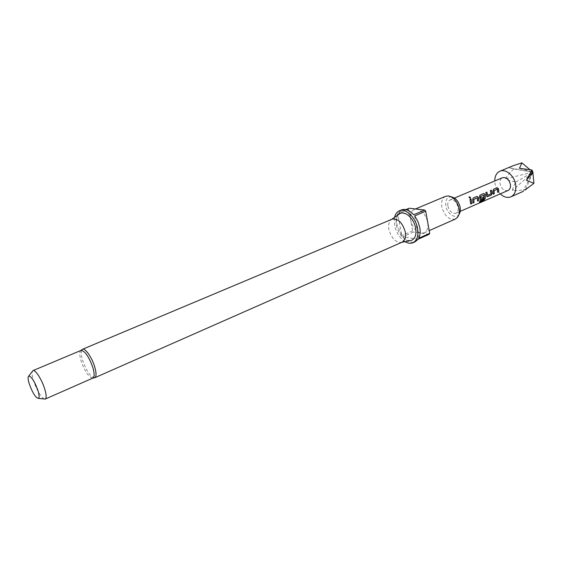 <?xml version="1.0" encoding="UTF-8"?>
<svg xmlns="http://www.w3.org/2000/svg" width="562" height="562" viewBox="0 0 562 562"><rect width="100%" height="100%" fill="white"/><g stroke="black" fill="none" stroke-linecap="round" stroke-linejoin="round"><path stroke-width="0.42" stroke-dasharray="2.81 2.11" d="M468.849 197.15L470.197 198.4M496.998 187.75L493.394 189.303L492.874 191.003L493.246 194.143M497.286 189.197L497.686 192.316M486.868 192.113L485.744 192.597L486.601 195.878M491.364 190.181L490.247 190.658L491.09 193.742M483.643 193.504L479.955 195.091L479.421 196.812L480.194 199.65M483.819 195.021L484.072 199.046M480.735 198.253L483.699 197.044M476.857 196.426L473.12 198.035L472.586 199.763L472.993 202.945M477.145 197.901L477.574 201.055M471.026 198.941L469.874 199.433L470.724 204.034M500.299 193.862C497.447 190.975 495.663 187.462 494.953 183.324L494.75 180.985M513.071 165.727L509.01 167.687L513.9 168.965C510.064 172.302 507.303 175.576 505.617 178.772C508.013 180.247 511.42 181.329 515.839 182.011C513.844 185.474 512.706 188.305 512.439 190.511C516.225 190.904 520.658 190.476 525.73 189.218L524.838 190.188M447.872 206.071C449.431 211.495 452.094 213.897 455.852 213.286C457.721 212.296 458.459 210.258 458.058 207.188C456.492 201.758 453.843 199.334 450.099 199.932C448.195 200.929 447.45 202.98 447.872 206.071M508.013 190.49C504.156 191.192 501.501 188.93 500.054 183.718C499.709 180.725 500.524 178.716 502.505 177.697M81.019 350.407L80.872 350.484C79.34 351.763 79.425 355.31 81.132 361.127C84.967 371.7 88.845 377.362 92.765 378.1L92.786 378.1M402.076 242.18L401.423 242.405C395.606 242.559 391.433 238.26 388.904 229.507C388.103 224.66 388.981 221.309 391.545 219.468L392.157 219.152M410.372 240.606C403.734 240.178 399.083 235.148 396.421 225.517C395.55 220.318 396.407 216.553 398.999 214.199M459.028 214.403C455.677 219.616 446.923 213.848 445.807 205.847C445.209 199.889 447.099 196.897 451.469 196.862M445.582 196.307C442.322 198.007 441.065 201.505 441.795 206.788C444.465 216.019 448.996 220.107 455.382 219.061M418.191 239.18L402.75 236.778L413.597 232.036L412.663 230.877L410.66 220.079C412.48 227.336 416.021 231.699 421.282 233.167L424.24 232.808C427.317 231.151 428.476 227.666 427.717 222.341C425.841 214.888 422.231 210.483 416.892 209.134L414.194 209.486C411.026 211.157 409.846 214.691 410.66 220.079L408.644 209.205L409.185 208.228M405.083 241.674C399.786 238.126 396.301 232.654 394.636 225.264L394.587 217.311M397.678 213.785C396.365 216.679 396.084 220.192 396.835 224.329L401.809 235.611L397.678 213.785L408.644 209.205M412.663 230.877L401.809 235.611M402.75 236.778C407.036 241.541 411.194 243.191 415.22 241.73M44.131 398.957C40.534 396.428 37.071 390.569 33.748 381.366C32.245 376.681 31.76 373.386 32.294 371.489M429.122 234.319L413.597 232.036M401.514 209.907L398.212 212.808L413.688 214.747M405.904 209.598L398.212 212.808M414.658 215.934L418.76 238.225M530.001 169.724L532.909 172.183L519.45 168.291M513.9 168.965L532.909 172.183L505.617 178.772M515.839 182.011L532.909 172.183L522.836 191.375M525.73 189.218L532.909 172.183L512.439 190.511M532.909 172.183L509.01 167.687M483.973 198.969L479.765 200.873L479.435 202.06M490.921 193.841L487.591 195.281M486.495 195.85L486.945 196.721M94.767 377.741C90.735 377.313 86.681 371.503 82.6 360.326C80.795 354.116 80.759 350.435 82.509 349.276M455.852 213.286L460.222 211.375M450.099 199.932L454.489 198.07M458.824 214.81L457.7 217.129M424.24 232.808L429.206 230.617M414.194 209.486L415.437 208.966M451.04 196.721L448.574 195.941"/><path stroke-width="0.84" d="M470.176 198.414C470.57 197.48 470.204 196.995 469.094 196.939L470.253 198.365C470.647 197.424 470.289 196.918 469.158 196.855L468.919 197.065M497.384 189.19L493.991 190.623L494.258 193.806L494.089 190.616L497.384 189.19L497.686 192.316L498.698 191.874L498.649 189.619L498.445 188.628L497.054 187.729L493.485 189.268L492.972 190.989L493.239 194.248L494.258 193.806M496.998 187.75L498.339 188.642L498.698 191.874M493.246 194.143L494.153 193.75M486.776 192.155L487.626 195.246L486.868 192.113L485.835 192.562L486.917 196.7L491.125 195.169L492.122 193.483L492.024 192.485L491.364 190.181L490.338 190.623L491.026 193.862L487.626 195.246M491.272 190.216L492.122 193.483M483.917 195.007L480.405 196.595L480.763 198.217L480.552 196.468L483.917 195.007L484.072 199.046L479.871 200.95L479.435 202.06L483.798 200.156L485.182 198.702L485.329 195.386L485.111 194.389L483.699 193.483L480.046 195.056L479.526 196.798L480.159 199.629L483.763 198.365L483.798 197.002L480.763 198.217M483.643 193.504L485.013 194.396L485.182 198.702M480.194 199.65L483.763 198.365M483.699 197.044L483.657 198.309M477.243 197.894L473.738 199.377L474.033 202.594L473.836 199.362L477.243 197.894L477.574 201.055L478.62 200.599L478.55 198.316L478.339 197.311L476.913 196.405L473.211 198L472.684 199.756L472.979 203.058L474.033 202.594M476.857 196.426L478.234 197.325L478.62 200.599M472.993 202.945L473.928 202.538M470.935 198.976L471.778 203.577L471.026 198.941L469.965 199.398L470.724 204.034L471.778 203.577M494.75 180.985C494.799 176.11 496.506 172.864 499.885 171.234C505.758 168.41 514.616 175.962 515.719 184.926C516.352 190.841 514.75 194.81 510.907 196.833C507.409 198.168 503.868 197.178 500.299 193.862M524.838 190.188L533.9 183.345L526.446 180.254L532.003 170.033L519.45 168.291L521.894 162.861L513.071 165.727L499.885 171.234M454.489 198.07L502.505 177.697C506.341 177.016 508.982 179.292 510.437 184.519C510.76 187.483 509.952 189.478 508.013 190.49L460.222 211.375M92.765 378.1L92.92 378.043C94.578 376.962 94.549 373.442 92.835 367.464C88.831 356.505 84.897 350.821 81.019 350.407L33.003 370.604C35.167 369.276 41.616 379.167 44.538 388.44C46.421 394.538 46.66 398.079 45.255 399.055L44.131 398.957M94.767 377.741C96.481 376.624 96.46 372.992 94.704 366.838C91.957 357.488 85.143 347.745 82.509 349.276L392.157 219.152C398.107 218.344 402.483 222.608 405.272 231.944C406.073 237.185 405.005 240.592 402.076 242.18L94.767 377.741L92.786 378.1M398.999 214.199L399.575 213.792C404.71 210.153 414.117 218.477 415.676 228.256C416.611 234.902 415.072 238.976 411.068 240.466L410.372 240.606M451.04 196.721L451.469 196.862C455.873 198.007 458.775 201.526 460.18 207.42C460.622 210.293 460.236 212.619 459.028 214.403L458.824 214.81M429.206 230.617L455.382 219.061L457.7 217.129C459.161 214.986 459.625 212.183 459.091 208.706C457.384 201.582 453.878 197.325 448.574 195.941L445.582 196.307L415.437 208.966M394.587 217.311C395.346 214.045 396.913 211.888 399.287 210.834C405.56 207.75 415.789 217.515 417.566 228.523C418.627 235.766 417.109 240.494 413.021 242.714C410.618 243.711 407.97 243.367 405.083 241.674M413.021 242.714L415.22 241.73L418.191 239.18L429.122 234.319L429.698 233.363L418.76 238.225C420.179 235.373 420.524 231.811 419.786 227.554L417.889 221.435L414.658 215.934L425.715 211.235L429.698 233.363M37.809 390.049C39.305 394.868 39.509 397.65 38.413 398.395C35.715 397.819 32.722 393.168 29.442 384.443C27.924 379.638 27.707 376.835 28.781 376.027C31.458 376.526 34.472 381.198 37.809 390.049M32.294 371.489L33.003 370.604M405.904 209.598L409.185 208.228L424.746 210.055L425.715 211.235M399.287 210.834L401.514 209.907C405.392 208.544 409.452 210.16 413.688 214.747L424.746 210.055M533.9 183.345L532.909 172.183L532.003 170.033M521.894 162.861L530.001 169.724M532.909 172.183L526.446 180.254M470.731 203.929L471.673 203.521M477.588 200.95L478.515 200.543M479.526 201.884L483.798 200.156M483.706 200.058L485.076 198.632M486.945 196.721L487.521 196.728M487.416 196.679L491.125 195.169M491.019 195.112L492.017 193.454M497.693 192.211L498.592 191.818M510.907 196.833L523.412 191.291M401.661 242.355L411.068 240.466M45.255 399.055L92.92 378.043M38.413 398.395L45.22 399.069M28.781 376.027L32.968 370.618M391.742 219.321L399.575 213.792M82.509 349.276L80.886 350.463"/></g></svg>
